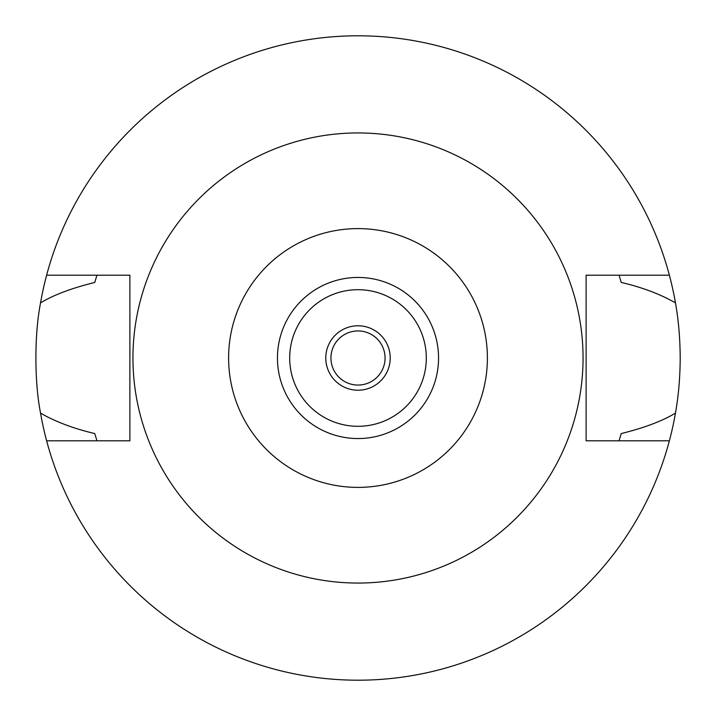 <?xml version="1.0" encoding="UTF-8"?>
<svg xmlns="http://www.w3.org/2000/svg" width="716" height="716" viewBox="0 0 716 716"><rect width="100%" height="100%" fill="white"/><g stroke="black" fill="none" stroke-linecap="round" stroke-linejoin="round"><path stroke-width="1.07" d="M358 438.55A80.55 80.55 0 0 0 438.55 358A80.55 80.55 0 0 0 358 277.45A80.55 80.55 0 0 0 277.45 358A80.55 80.55 0 0 0 358 438.55M358 289.694A68.306 68.306 0 0 0 289.694 358A68.306 68.306 0 0 0 358 426.306A68.306 68.306 0 0 0 426.306 358A68.306 68.306 0 0 0 358 289.694M358 325.78A32.22 32.22 0 0 0 325.78 358A32.22 32.22 0 0 0 358 390.22A32.22 32.22 0 0 0 390.22 358A32.22 32.22 0 0 0 358 325.78M358 330.935A27.065 27.065 0 0 0 330.935 358A27.065 27.065 0 0 0 358 385.065A27.065 27.065 0 0 0 385.065 358A27.065 27.065 0 0 0 358 330.935M619.054 440.805L621.237 433.556C644.158 427.9 662.228 421.098 675.448 413.132A322.2 322.2 0 0 1 40.552 413.132C55.723 421.831 73.793 428.642 94.763 433.556L96.946 440.805M669.379 440.805L586.118 440.805L586.118 275.195L669.379 275.195A322.2 322.2 0 0 1 675.448 302.868C660.259 294.16 642.189 287.349 621.237 282.444L619.054 275.195M675.448 413.132C678.508 396.145 680.093 377.771 680.2 358C680.093 338.229 678.508 319.855 675.448 302.868M96.946 275.195L94.763 282.444C71.842 288.101 53.772 294.903 40.552 302.868C34.296 334.551 34.395 382.022 40.552 413.132M40.552 302.868A322.2 322.2 0 0 1 669.379 275.195M46.621 275.195L129.882 275.195L129.882 440.805L46.621 440.805M358 132.943A225.057 225.057 0 0 1 583.057 358A225.057 225.057 0 0 1 358 583.057A225.057 225.057 0 0 1 132.943 358A225.057 225.057 0 0 1 358 132.943M358 487.39A129.39 129.39 0 0 1 228.61 358A129.39 129.39 0 0 1 358 228.61A129.39 129.39 0 0 1 487.39 358A129.39 129.39 0 0 1 358 487.39"/></g></svg>
